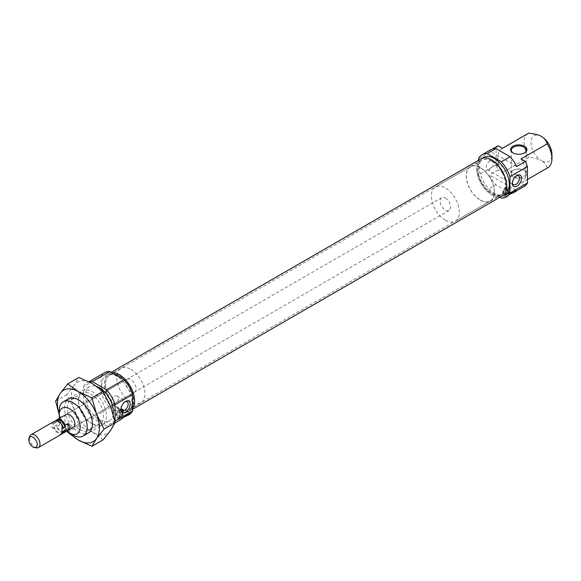 <?xml version="1.0" encoding="UTF-8"?>
<svg xmlns="http://www.w3.org/2000/svg" width="581" height="581" viewBox="0 0 581 581"><rect width="100%" height="100%" fill="white"/><g stroke="black" fill="none" stroke-linecap="round" stroke-linejoin="round"><path stroke-width="0.44" stroke-dasharray="2.9 2.18" d="M113.687 404.107C118.539 401.769 119.65 399.053 117.013 395.959L113.687 395.763C111.458 399.619 110.869 402.633 111.908 404.812L113.687 404.107M120.971 408.828A5.106 2.949 -60 0 1 120.935 408.29A5.106 2.949 -60 0 1 124.552 402.037A5.106 2.949 -60 0 1 125.024 401.798M124.552 402.037L125.569 401.449L124.552 402.037M123.964 415.909L109.78 407.724L92.314 417.812L106.49 425.996L123.964 415.909A24.337 14.053 60 0 0 129.047 414.783M101.196 392.843L101.196 376.466L83.722 386.554L83.722 402.931L101.196 392.843A24.337 14.053 60 0 0 109.78 407.724M113.222 414.195A19.769 11.417 60 0 1 109.286 420.913A19.769 11.417 60 0 1 99.402 419.94A19.769 11.417 60 0 1 86.489 402.517A19.769 11.417 60 0 1 89.518 386.677A19.769 11.417 60 0 1 96.904 386.474M92.314 417.812A24.337 14.053 60 0 1 83.722 402.931M114.951 421.29A24.337 14.053 60 0 1 111.574 424.871A24.337 14.053 60 0 1 106.49 425.996M83.722 386.554A24.337 14.053 60 0 1 87.23 382.719A24.337 14.053 60 0 1 89.227 381.891M101.196 376.466A24.337 14.053 60 0 1 104.703 372.632M116.875 411.057A21.25 12.266 60 0 1 102.99 392.335A21.25 12.266 60 0 1 106.25 375.304A21.25 12.266 60 0 1 116.875 376.357A21.25 12.266 60 0 1 130.754 395.08A21.25 12.266 60 0 1 127.5 412.111A21.25 12.266 60 0 1 116.875 411.057M132.555 408.312A21.25 12.266 60 0 1 130.122 410.6A21.25 12.266 60 0 1 119.497 409.547A21.25 12.266 60 0 1 105.611 390.817A21.25 12.266 60 0 1 108.872 373.794A21.25 12.266 60 0 1 112.068 372.82M119.497 408.487A19.95 11.518 60 0 1 106.461 390.904A19.95 11.518 60 0 1 109.519 374.912A19.95 11.518 60 0 1 119.497 375.9A19.95 11.518 60 0 1 132.533 393.482A19.95 11.518 60 0 1 129.469 409.474A19.95 11.518 60 0 1 119.497 408.487M130.856 369.342A19.95 11.518 60 0 1 143.885 386.931A19.95 11.518 60 0 1 140.827 402.916A19.95 11.518 60 0 1 130.856 401.929A19.95 11.518 60 0 1 117.82 384.346A19.95 11.518 60 0 1 120.877 368.354A19.95 11.518 60 0 1 130.856 369.342M130.856 391.688A7.415 4.278 60 0 1 126.012 385.159A7.415 4.278 60 0 1 127.145 379.219A7.415 4.278 60 0 1 130.856 379.582A7.415 4.278 60 0 1 135.693 386.118A7.415 4.278 60 0 1 134.56 392.059A7.415 4.278 60 0 1 130.856 391.688M134.56 392.059L73.402 427.362A7.415 4.278 60 0 1 69.698 426.999A7.415 4.278 60 0 1 64.854 420.462A7.415 4.278 60 0 1 65.994 414.522L127.145 379.219M66.982 431.073A14.823 8.562 60 0 1 59.574 418.233M119.475 410.76L120.354 412.314L120.354 417.049L119.475 417.594A4.299 2.484 -60 0 1 118.03 417.499A4.299 2.484 -60 0 1 117.253 414.5A4.299 2.484 -60 0 1 119.475 410.76L119.475 417.594M120.354 417.049A3.065 1.772 -60 0 1 118.887 415.531A3.065 1.772 -60 0 1 120.354 412.314M121.749 411.508L120.877 409.954A4.299 2.484 -60 0 1 122.33 410.048A4.299 2.484 -60 0 1 123.216 412.016A4.299 2.484 -60 0 1 120.877 416.788L121.749 416.243L121.749 411.508A3.065 1.772 -60 0 1 123.216 413.026A3.065 1.772 -60 0 1 121.749 416.243M119.563 409.91A4.299 2.484 -60 0 1 121.712 409.692A4.299 2.484 -60 0 1 122.373 413.142A4.299 2.484 -60 0 1 119.563 416.933A4.299 2.484 -60 0 1 117.413 417.143A4.299 2.484 -60 0 1 116.759 413.701A4.299 2.484 -60 0 1 119.563 409.91M119.127 410.556A4.299 2.484 -60 0 1 119.824 410.063A4.299 2.484 -60 0 1 120.528 409.75L120.877 409.954M119.127 417.39A4.299 2.484 -60 0 0 119.824 417.078A4.299 2.484 -60 0 0 120.528 416.584L120.877 416.788M119.563 417.659A5.193 2.999 -60 0 1 116.97 417.913A5.193 2.999 -60 0 1 116.178 413.752A5.193 2.999 -60 0 1 119.563 409.184A5.193 2.999 -60 0 1 122.163 408.922A5.193 2.999 -60 0 1 122.954 413.084A5.193 2.999 -60 0 1 119.563 417.659M123.862 417.158L120.899 418.422L119.991 419.656L121.095 419.373M73.191 435.067A19.769 11.417 60 0 1 59.211 410.854M120.528 416.584L120.528 409.75M119.497 376.052A19.769 11.417 60 0 1 132.41 393.475A19.769 11.417 60 0 1 129.381 409.315A19.769 11.417 60 0 1 119.497 408.334A19.769 11.417 60 0 1 106.584 390.911A19.769 11.417 60 0 1 109.613 375.072A19.769 11.417 60 0 1 119.497 376.052M132.555 408.458A21.337 12.317 60 0 1 130.166 410.673A21.337 12.317 60 0 1 119.497 409.62A21.337 12.317 60 0 1 105.553 390.817A21.337 12.317 60 0 1 108.829 373.714A21.337 12.317 60 0 1 111.944 372.755M491.671 161.184A19.769 11.417 60 0 1 504.584 178.599A19.769 11.417 60 0 1 501.556 194.439A19.769 11.417 60 0 1 491.671 193.466A19.769 11.417 60 0 1 478.751 176.043A19.769 11.417 60 0 1 481.787 160.203A19.769 11.417 60 0 1 491.671 161.184M502.34 195.804A21.337 12.317 60 0 1 491.671 194.744A21.337 12.317 60 0 1 477.727 175.941A21.337 12.317 60 0 1 481.003 158.845M507.249 196.429L506.138 196.712L507.046 195.485L510.016 194.214M506.327 186.595A5.193 2.999 120 0 0 502.935 191.164A5.193 2.999 120 0 0 503.734 195.325A5.193 2.999 120 0 0 506.327 195.063A5.193 2.999 120 0 0 509.719 190.495A5.193 2.999 120 0 0 508.92 186.334A5.193 2.999 120 0 0 506.327 186.595M506.327 194.337A4.299 2.484 120 0 0 509.138 190.553A4.299 2.484 120 0 0 508.477 187.104A4.299 2.484 120 0 0 506.327 187.322A4.299 2.484 120 0 0 503.516 191.105A4.299 2.484 120 0 0 504.177 194.555A4.299 2.484 120 0 0 506.327 194.337M507.467 194.098L508.513 193.655A3.065 1.772 120 0 0 509.98 190.437A3.065 1.772 120 0 0 508.513 188.912L507.467 187.264L507.467 194.098A4.299 2.484 -60 0 1 506.763 194.591A4.299 2.484 -60 0 1 506.066 194.904L506.24 195.005A4.299 2.484 120 0 1 504.787 194.904L504.177 194.555M507.467 187.264A4.299 2.484 -60 0 0 506.763 187.569A4.299 2.484 -60 0 0 506.066 188.07L506.24 188.171A4.299 2.484 120 0 0 504.017 191.912A4.299 2.484 120 0 0 504.787 194.904M507.641 194.199A4.299 2.484 120 0 0 509.98 189.428A4.299 2.484 120 0 0 509.087 187.46A4.299 2.484 120 0 0 507.641 187.365M525.413 185.709L521.004 183.168L547.215 168.032C545.915 164.43 543.998 161.976 541.463 160.676A14.823 8.562 -120 0 0 551.95 154.626M547.215 168.032A19.769 11.417 -120 0 0 547.854 167.706M516.676 166.536L489.376 150.777L492.543 148.954M515.194 191.846A24.337 14.053 -120 0 1 510.118 192.965L495.934 184.78A24.337 14.053 -120 0 1 489.376 174.99L516.676 190.75M524.244 153.057A7.415 4.278 180 0 1 523.997 153.21A7.415 4.278 180 0 1 513.51 153.21L512.987 152.912L513.51 153.21A7.415 4.278 180 0 1 513.263 153.057M523.997 170.16L523.997 170.16A7.415 4.278 180 0 1 526.168 173.189A7.415 4.278 180 0 1 521.585 177.14A7.415 4.278 180 0 1 513.51 176.21A7.415 4.278 180 0 1 511.338 173.189A7.415 4.278 180 0 1 513.51 170.16A7.415 4.278 180 0 1 523.997 170.16L524.52 170.465L523.997 170.16M512.987 177.118A8.156 4.706 180 0 1 512.987 170.465A8.156 4.706 180 0 1 524.52 170.465L524.52 170.465A8.156 4.706 180 0 1 524.52 177.118A8.156 4.706 180 0 1 512.987 177.118M506.24 188.171L507.111 189.726L507.111 194.461L506.24 195.005M507.111 189.726A3.065 1.772 120 0 0 505.644 192.936A3.065 1.772 120 0 0 507.111 194.461M508.513 193.655L508.513 188.912M506.066 188.07L506.066 194.904M510.118 192.965L501.381 198.012M498.113 145.737A24.337 14.053 -120 0 0 496.08 148.482L496.08 164.859A24.337 14.053 -120 0 0 498.113 169.95L489.376 174.99M502.514 148.278A19.769 11.417 -120 0 0 501.875 148.598A19.769 11.417 -120 0 0 502.514 172.492L498.113 169.95M490.858 149.687A24.337 14.053 -120 0 0 489.376 150.777M478.606 158.569L496.08 148.482M521.004 183.168A19.769 11.417 -120 0 0 521.644 182.841A19.769 11.417 -120 0 0 521.004 158.954M496.08 164.859L478.606 174.946A24.337 14.053 -120 0 0 487.198 189.82L495.934 184.78M483.661 157.407A21.25 12.266 -120 0 0 480.407 174.431A21.25 12.266 -120 0 0 494.286 193.161A21.25 12.266 -120 0 0 504.918 194.214M478.606 174.946L478.606 160.225M499.943 197.184L487.198 189.82M541.463 136.462A14.823 8.562 -120 0 0 530.983 142.519A14.823 8.562 -120 0 0 541.463 160.676C539.212 159.216 534.97 158.112 528.725 157.357L502.514 172.492M491.671 194.671A21.25 12.266 -120 0 0 502.296 195.724A21.25 12.266 -120 0 0 505.55 178.694A21.25 12.266 -120 0 0 491.671 159.971A21.25 12.266 -120 0 0 481.046 158.918A21.25 12.266 -120 0 0 477.785 175.949A21.25 12.266 -120 0 0 491.671 194.671M491.671 161.031A19.95 11.518 -120 0 0 481.693 160.044A19.95 11.518 -120 0 0 478.635 176.028A19.95 11.518 -120 0 0 491.671 193.611A19.95 11.518 -120 0 0 501.643 194.606A19.95 11.518 -120 0 0 504.707 178.614A19.95 11.518 -120 0 0 491.671 161.031M480.313 200.169A19.95 11.518 -120 0 0 490.291 201.157A19.95 11.518 -120 0 0 493.349 185.172A19.95 11.518 -120 0 0 480.313 167.589A19.95 11.518 -120 0 0 470.334 166.602A19.95 11.518 -120 0 0 467.277 182.587A19.95 11.518 -120 0 0 480.313 200.169M512.362 182.855A5.106 2.949 -60 0 1 512.333 182.325A5.106 2.949 -60 0 1 515.943 176.072L516.959 175.484L515.943 176.072A5.106 2.949 -60 0 1 516.422 175.832M489.877 169.361A5.106 2.949 -60 0 1 487.321 169.616A5.106 2.949 -60 0 1 486.544 165.52A5.106 2.949 -60 0 1 489.877 161.024A5.106 2.949 -60 0 1 492.434 160.77A5.106 2.949 -60 0 1 493.211 164.859A5.106 2.949 -60 0 1 489.877 169.361M528.085 133.47A19.769 11.417 -120 0 0 528.725 157.357M36.625 447.857A7.415 4.278 60 0 1 34.751 447.174A7.415 4.278 60 0 1 29.856 436.135M445.366 198.005A7.415 4.278 60 0 1 450.21 204.534A7.415 4.278 60 0 1 449.069 210.475A7.415 4.278 60 0 1 445.366 210.104A7.415 4.278 60 0 1 440.521 203.575A7.415 4.278 60 0 1 441.662 197.634A7.415 4.278 60 0 1 445.366 198.005M62.886 432.729A7.415 4.278 60 0 1 60.961 432.039A7.415 4.278 60 0 1 56.589 426.81L56.589 424.907L54.149 426.323L54.149 428.226L53.27 428.727L53.27 422.038L54.149 421.53L54.149 423.44A6.427 3.711 60 0 1 55.304 421.835A6.427 3.711 60 0 1 58.514 422.155A6.427 3.711 60 0 1 62.886 428.48M62.218 433.818A7.415 4.278 60 0 1 58.514 433.455A7.415 4.278 60 0 1 54.149 428.226M54.149 421.53A7.415 4.278 60 0 1 54.81 420.978M54.149 423.44L56.589 422.024A6.427 3.711 60 0 1 57.751 420.426M64.171 431.552A6.427 3.711 60 0 1 60.961 431.233A6.427 3.711 60 0 1 56.589 424.907M445.366 220.199A19.769 11.417 60 0 1 432.453 202.776A19.769 11.417 60 0 1 435.481 186.937A19.769 11.417 60 0 1 445.366 187.917A19.769 11.417 60 0 1 458.278 205.333A19.769 11.417 60 0 1 455.25 221.172A19.769 11.417 60 0 1 445.366 220.199M480.313 167.735A19.769 11.417 60 0 1 493.225 185.157A19.769 11.417 60 0 1 490.197 200.997A19.769 11.417 60 0 1 480.313 200.017A19.769 11.417 60 0 1 467.4 182.601A19.769 11.417 60 0 1 470.428 166.762A19.769 11.417 60 0 1 480.313 167.735M59.385 418.509L59.385 425.198L59.385 418.509L56.589 420.121M56.589 422.024L56.589 420.659M59.385 425.198L56.589 426.81M53.27 428.727C50.961 426.498 50.961 424.268 53.27 422.038M62.007 433.775L62.007 427.079M62.886 431.363A6.427 3.711 60 0 1 61.724 432.968A6.427 3.711 60 0 1 58.514 432.649A6.427 3.711 60 0 1 54.149 426.323M67.723 432.315L78.907 425.858L74.252 409.452L66.8 394.659L74.252 385.239A29.653 17.118 -120 0 0 74.252 409.452A29.653 17.118 -120 0 0 92.415 432.039L78.907 425.858M103.12 439.839L92.415 432.039A29.653 17.118 -120 0 0 110.572 430.419A29.653 17.118 -120 0 0 110.572 406.206A29.653 17.118 -120 0 0 92.415 383.62A29.653 17.118 -120 0 0 74.252 385.239L78.907 377.439M59.211 414.623L66.975 431.073M55.623 401.115L66.8 394.659M79.851 429.584A17.764 10.255 -120 0 0 88.733 430.463A17.764 10.255 -120 0 0 92.415 422.336A17.764 10.255 -120 0 0 79.851 400.578L79.851 400.578A17.764 10.255 -120 0 0 70.969 399.699A17.764 10.255 -120 0 0 68.246 413.933A17.764 10.255 -120 0 0 79.851 429.584M78.435 399.757L79.851 400.578L78.435 399.757A19.769 11.417 -120 0 0 92.415 423.97L90.992 423.15A17.764 10.255 -120 0 0 99.874 424.028A17.764 10.255 -120 0 0 102.597 409.801A17.764 10.255 -120 0 0 90.992 394.15A17.764 10.255 -120 0 0 82.11 393.264A17.764 10.255 -120 0 0 78.435 401.398A17.764 10.255 -120 0 0 90.992 423.15L92.415 423.97A19.769 11.417 -120 0 0 106.388 415.902A19.769 11.417 -120 0 0 92.415 391.688A19.769 11.417 -120 0 0 78.435 399.757L78.435 401.398M66.285 400.905A19.769 11.417 -120 0 0 78.435 432.039A19.769 11.417 -120 0 0 85.342 433.92M59.211 414.478A29.653 17.118 -120 0 0 60.279 417.521A29.653 17.118 -120 0 0 70.054 433.259M92.415 423.97L92.415 422.336M117.013 395.959L127.101 401.783M120.935 408.29L120.935 409.467M109.286 420.913L88.319 433.019M130.122 410.6L127.5 412.111M140.827 402.916L129.469 409.474M123.216 413.026L123.216 412.016M121.712 409.692L122.33 410.048M122.163 408.922L129.912 413.403M115.125 422.823L111.574 424.871M88.922 381.739L87.23 382.719M111.908 404.812L121.995 410.629M89.518 386.677L68.551 398.784M108.872 373.794L106.25 375.304M120.877 368.354L109.519 374.912M117.413 417.143L118.03 417.499M116.97 417.913L119.991 419.656M501.556 194.439L129.381 409.315M132.555 409.293L130.166 410.673M481.787 160.203L109.613 375.072M111.218 372.334L108.829 373.714M506.138 196.712L503.734 195.325M509.98 190.437L509.98 189.428M526.168 173.189L526.168 150.189M513.51 170.16L512.987 170.465M521.644 182.841L527.446 179.493M502.296 195.724L503.255 195.172M490.291 201.157L501.643 194.606M487.321 169.616L513.386 184.664M501.875 148.598L502.478 148.257M516.066 190.459L508.92 186.334M509.087 187.46L508.477 187.104M523.997 153.21L524.52 152.912M511.338 173.189L511.338 150.189M481.046 158.918L482.005 158.366M470.334 166.602L481.693 160.044M512.333 182.325L512.333 183.502M492.434 160.77L518.499 175.818M449.069 210.475L73.402 427.362M57.149 420.767L55.304 421.835M490.197 200.997L455.25 221.172M62.886 432.3L61.724 432.968M441.662 197.634L65.994 414.522M470.428 166.762L435.481 186.937M70.969 399.699L82.11 393.264M88.733 430.463L99.874 424.028"/><path stroke-width="0.87" d="M125.024 401.798A5.106 2.949 -60 0 1 127.101 401.783A5.106 2.949 -60 0 1 127.885 405.879A5.106 2.949 -60 0 1 124.552 410.382A5.106 2.949 -60 0 1 121.995 410.629A5.106 2.949 -60 0 1 120.971 408.828M125.569 412.14A6.551 3.784 -60 0 1 120.935 409.467A6.551 3.784 -60 0 1 125.569 401.449L125.569 401.449A6.551 3.784 -60 0 1 130.195 404.122A6.551 3.784 -60 0 1 125.569 412.14M132.555 394.572L132.555 410.949L115.082 421.036L115.082 404.659L132.555 394.572A24.337 14.053 60 0 0 123.964 379.691L106.49 389.778L92.314 381.594L109.78 371.506L123.964 379.691M96.904 386.474A19.769 11.417 60 0 1 99.402 387.658A19.769 11.417 60 0 1 113.222 414.195M59.574 418.233A14.823 8.562 60 0 1 59.211 414.892L59.211 410.854A19.769 11.417 60 0 1 63.307 401.805A19.769 11.417 60 0 1 73.191 402.786A19.769 11.417 60 0 1 86.104 420.208A19.769 11.417 60 0 1 83.076 436.048A19.769 11.417 60 0 1 73.191 435.067L69.698 433.048A14.823 8.562 60 0 1 66.982 431.073M106.49 389.778A24.337 14.053 60 0 1 115.082 404.659M89.227 381.891A24.337 14.053 60 0 1 92.314 381.594M132.555 410.949A24.337 14.053 60 0 1 129.047 414.783L123.862 417.158M88.922 381.739L104.703 372.632A24.337 14.053 60 0 1 109.78 371.506M112.068 372.82A21.25 12.266 60 0 1 119.497 374.839A21.25 12.266 60 0 1 132.555 408.312M56.589 420.659L56.589 420.121A7.415 4.278 60 0 1 57.258 419.569L65.994 414.522A7.415 4.278 60 0 1 69.698 414.892A7.415 4.278 60 0 1 74.542 421.421A7.415 4.278 60 0 1 73.402 427.362L64.665 432.409A7.415 4.278 60 0 1 62.886 432.729M59.211 414.892A14.823 8.562 60 0 1 69.698 408.842A14.823 8.562 60 0 1 80.178 426.999A14.823 8.562 60 0 1 69.698 433.048L73.191 435.067M115.125 422.823L121.095 419.373L127.907 413.999L129.912 413.403L128.256 415.241M111.944 372.755A21.337 12.317 60 0 1 119.497 374.774A21.337 12.317 60 0 1 132.562 391.035A21.337 12.317 60 0 1 132.555 408.458M111.218 372.334L481.003 158.845A21.337 12.317 60 0 1 491.671 159.898A21.337 12.317 60 0 1 505.608 178.701A21.337 12.317 60 0 1 502.34 195.804L132.555 409.293M510.016 194.214L514.403 192.296L516.066 190.459L514.054 191.055L506.458 196.886A24.337 14.053 -120 0 0 509.973 193.052L527.446 182.964L527.446 166.587A24.337 14.053 -120 0 0 525.413 161.496L516.676 166.536A24.337 14.053 -120 0 0 510.118 156.754L501.381 161.794A24.337 14.053 -120 0 1 509.973 176.675L509.973 193.052M527.446 179.493L547.854 167.706A19.769 11.417 -120 0 0 551.95 158.657L551.95 154.626A14.823 8.562 -120 0 0 541.463 136.462L541.463 136.462C543.998 137.762 545.915 140.217 547.215 143.819L521.004 158.954L525.413 161.496M551.95 158.657A19.769 11.417 -120 0 0 547.215 143.819M524.52 146.252A8.156 4.706 180 0 1 524.52 152.912A8.156 4.706 180 0 1 512.987 152.912L512.987 152.912A8.156 4.706 180 0 1 512.987 146.252A8.156 4.706 180 0 1 524.52 146.252M492.543 148.954L498.113 145.737L502.514 148.278L528.725 133.143C534.97 133.899 539.212 135.003 541.463 136.462M514.403 192.296L515.194 191.846A24.337 14.053 -120 0 0 516.676 190.75L525.413 185.709A24.337 14.053 -120 0 0 527.446 182.964M513.263 153.057A7.415 4.278 180 0 1 511.338 150.189A7.415 4.278 180 0 1 515.913 146.23A7.415 4.278 180 0 1 523.997 147.16A7.415 4.278 180 0 1 526.168 150.189A7.415 4.278 180 0 1 524.244 153.057M499.943 197.184L501.381 198.012A24.337 14.053 -120 0 0 506.458 196.886M527.446 166.587L509.973 176.675M482.121 154.728A24.337 14.053 -120 0 1 487.198 153.609L495.934 148.562A24.337 14.053 -120 0 0 490.858 149.687L482.121 154.728A24.337 14.053 -120 0 0 478.606 158.569L478.606 160.225M503.255 195.172L504.918 194.214A21.25 12.266 -120 0 0 508.172 177.183A21.25 12.266 -120 0 0 494.286 158.46A21.25 12.266 -120 0 0 483.661 157.407L482.005 158.366M487.198 153.609L501.381 161.794M516.959 186.174A6.551 3.784 -60 0 1 512.333 183.502A6.551 3.784 -60 0 1 516.959 175.484L516.959 175.484A6.551 3.784 -60 0 1 521.593 178.156A6.551 3.784 -60 0 1 516.959 186.174M495.934 148.562L510.118 156.754M516.422 175.832A5.106 2.949 -60 0 1 518.499 175.818A5.106 2.949 -60 0 1 519.276 179.907A5.106 2.949 -60 0 1 515.943 184.409A5.106 2.949 -60 0 1 513.386 184.664A5.106 2.949 -60 0 1 512.362 182.855M528.725 133.143A19.769 11.417 -120 0 0 528.085 133.47L502.478 148.257M33.001 447.014A5.984 3.457 60 0 1 29.05 438.103A5.984 3.457 60 0 1 33.001 437.239A5.984 3.457 60 0 1 37.169 443.644A5.984 3.457 60 0 1 34.511 447.566A5.984 3.457 60 0 1 33.001 447.014M29.05 438.103L29.856 436.135A7.415 4.278 60 0 1 31.047 434.697A7.415 4.278 60 0 1 34.751 435.067A7.415 4.278 60 0 1 39.595 441.604A7.415 4.278 60 0 1 38.455 447.537A7.415 4.278 60 0 1 36.625 447.857L34.511 447.566M57.258 419.569A7.415 4.278 60 0 1 60.961 419.932A7.415 4.278 60 0 1 65.326 425.161L65.326 427.071L62.886 428.48L62.886 426.577L62.007 427.079L62.007 433.775L62.886 433.266A7.415 4.278 60 0 1 62.218 433.818L38.455 447.537M62.886 433.266L62.886 431.363L65.326 429.955L65.326 431.857L68.122 430.245C70.432 428.008 70.432 425.779 68.122 423.549L65.326 425.161M65.326 431.857A7.415 4.278 60 0 1 64.665 432.409M31.047 434.697L54.81 420.978A7.415 4.278 60 0 1 58.514 421.348A7.415 4.278 60 0 1 62.886 426.577M57.149 420.767L57.751 420.426A6.427 3.711 60 0 1 60.961 420.746A6.427 3.711 60 0 1 65.326 427.071M65.326 429.955A6.427 3.711 60 0 1 64.171 431.552L62.886 432.3M68.122 430.245L68.122 423.549M66.975 431.073L67.723 432.315L78.435 440.115L91.936 446.295L103.12 439.839L110.572 430.419L115.227 422.612L104.043 429.068L96.591 414.282A29.653 17.118 -120 0 0 78.435 391.688A29.653 17.118 -120 0 0 60.279 393.308A29.653 17.118 -120 0 0 59.211 414.478M91.936 446.295L96.591 438.488A29.653 17.118 -120 0 0 96.591 414.282L91.936 397.869L78.435 391.688L67.723 383.896L60.279 393.308L55.623 401.115L59.211 414.623M70.054 433.259A29.653 17.118 -120 0 0 78.435 440.115A29.653 17.118 -120 0 0 96.591 438.488L104.043 429.068M85.342 433.92A19.769 11.417 -120 0 0 92.415 423.97A19.769 11.417 -120 0 0 78.435 399.757L78.435 399.757A19.769 11.417 -120 0 0 66.285 400.905M67.723 383.896L78.907 377.439L92.415 383.62L103.12 391.412L110.572 406.206L115.227 422.612M91.936 397.869L103.12 391.412M88.319 433.019L83.076 436.048M68.551 398.784L63.307 401.805"/></g></svg>
